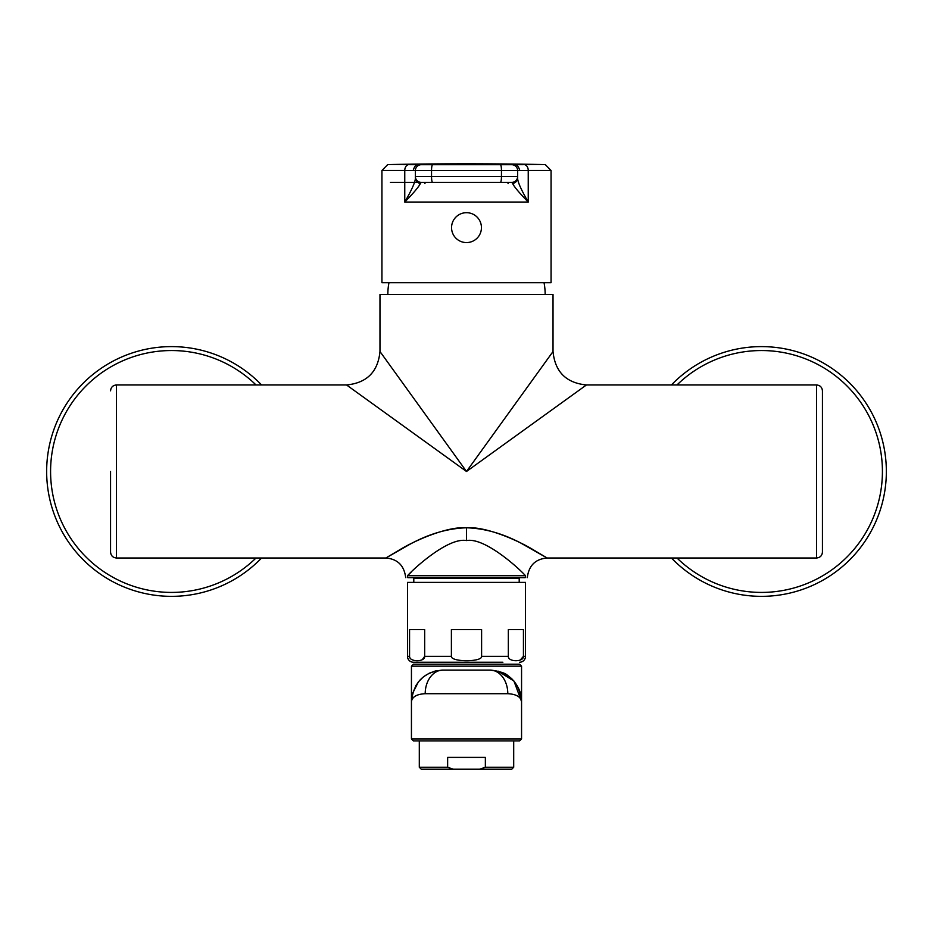 <?xml version="1.0" encoding="UTF-8"?>
<svg xmlns="http://www.w3.org/2000/svg" width="933" height="933" viewBox="0 0 933 933"><rect width="100%" height="100%" fill="white"/><g stroke="black" fill="none" stroke-linecap="round" stroke-linejoin="round"><path stroke-width="1.4" d="M466.5 212.689A14.94 14.94 0 0 1 481.44 227.629A14.94 14.94 0 0 1 466.5 242.58A14.94 14.94 0 0 1 451.56 227.629A14.94 14.94 0 0 1 466.5 212.689M545.28 164.581L551.065 170.482L551.065 282.687L381.935 282.687L381.935 170.482L387.72 164.581A3933.027 3933.027 0 0 1 545.28 164.581L514.654 164.698C516.777 164.278 518.503 166.249 519.844 170.599L517.628 170.599A5.901 5.901 0 0 0 511.727 164.698L418.765 164.698L511.727 164.698A5.901 5.901 0 0 1 517.628 170.599L517.628 177.865C517.395 181.294 520.929 189.364 528.241 202.064L404.759 202.064C413.902 192.641 419.104 186.437 420.375 183.451L421.273 182.401L511.727 182.401L512.625 183.451C513.896 186.437 519.098 192.641 528.241 202.064L528.241 170.482L519.844 170.599M420.375 183.451A5.901 5.645 0 0 1 415.372 177.865L415.372 170.599L404.759 170.482L404.759 202.064C412.071 189.364 415.605 181.294 415.372 177.865L415.372 176.5A5.901 5.901 0 0 0 421.273 182.401L511.727 182.401A5.901 5.901 0 0 0 517.628 176.5L517.628 170.599L431.536 170.599L431.536 176.5L517.628 176.5L517.628 177.865A5.901 5.645 180 0 1 512.625 183.451M413.156 170.599C414.404 166.296 416.153 164.336 418.392 164.698L387.72 164.581M421.273 182.401A5.901 5.901 0 0 1 415.372 176.5L415.372 170.599A5.901 5.901 0 0 1 421.273 164.698A5.901 5.901 0 0 0 415.372 170.599L415.372 177.865M511.727 182.401A5.901 5.901 0 0 0 517.628 176.5A5.901 5.901 0 0 1 511.727 182.401L390.402 182.401M484.122 182.401L448.878 182.401M508.182 183.451A1.971 1.971 0 0 0 506.432 182.401L482.618 182.425M434.393 182.401L417.751 182.401M261.555 384.956A124.87 124.87 180 0 0 46.65 471.48A124.87 124.87 180 0 0 261.555 558.004M521.127 543.251L547.123 558.004L816.538 558.004L816.538 384.956C820.119 385.306 822.09 387.265 822.44 390.845L822.44 552.103C822.09 555.683 820.119 557.654 816.538 558.004M466.5 527.786C485.032 528.358 503.82 533.804 522.853 544.137L546.878 557.852L533.198 549.735C518.993 541.012 486.42 526.259 466.5 527.786C447.968 528.358 429.18 533.804 410.147 544.137L386.122 557.852L399.802 549.735C414.007 541.012 446.58 526.259 466.5 527.786L466.5 540.58C448.365 537.07 414.007 568.36 407.511 575.708C404.782 576.314 404.782 576.314 407.511 575.708L411.453 571.859M110.56 471.48L110.56 552.103C110.91 555.683 112.881 557.654 116.462 558.004L385.877 558.004C397.12 558.972 403.651 565.013 405.482 576.162L405.797 577.667M466.5 471.48L346.784 385.131L466.5 471.48L380.151 351.764L466.5 471.48L552.861 351.753L466.5 471.48L586.216 385.119L466.5 471.48M116.462 558.004L116.462 384.956L346.54 384.956C366.844 382.973 377.993 371.824 379.976 351.519L379.976 294.49L553.024 294.49L553.024 351.519L549.934 355.811M671.445 558.004A124.87 124.87 0 0 0 886.35 471.48A124.87 124.87 0 0 0 671.445 384.956M545.164 294.49A62.068 62.068 0 0 0 544.032 282.687M387.836 294.49A62.068 62.068 0 0 1 388.968 282.687M525.489 575.708C528.218 576.314 528.218 576.314 525.489 575.708L407.511 575.708A5.901 5.703 -90 0 0 407.838 577.667C405.109 577.667 405.109 577.667 407.838 577.667L525.162 577.667C527.891 577.667 527.891 577.667 525.162 577.667A5.901 5.703 -90 0 0 525.489 575.708C518.935 568.314 484.612 537.058 466.5 540.58M519.203 582.39L519.203 578.46A0.781 0.781 0 0 0 518.421 577.667M519.203 578.46L413.797 578.46A0.781 0.781 0 0 1 414.579 577.667M413.797 578.46L413.797 582.39M407.499 582.39L525.501 582.39L525.501 656.331L523.436 656.331C523.891 662.162 508.042 662.185 508.333 656.331L481.603 656.331C482.513 662.162 450.814 662.185 451.397 656.331L424.667 656.331C425.121 662.162 409.272 662.185 409.564 656.331L407.499 656.331L407.499 582.39M409.564 656.331L409.564 629.588L424.667 629.588L424.667 656.331L422.287 659.666M481.603 656.331L481.603 629.588L451.397 629.588L451.397 656.331M520.287 660.016L523.436 656.331L523.436 629.588L508.333 629.588L508.333 656.331M502.875 662.232L413.401 662.232A5.901 5.901 0 0 1 407.499 656.331M519.599 662.232A5.901 5.901 0 0 0 525.501 656.331M413.401 662.232L430.125 662.232M409.669 657.159L409.949 657.823M485.358 767.241L485.358 757.409L447.642 757.409L447.642 767.241L453.31 769.212L479.69 769.212L485.358 767.241L513.698 767.241L513.698 740.895M513.698 767.241L511.727 769.212L479.69 769.212M453.31 769.212L421.273 769.212L419.302 767.241L419.302 740.895M419.302 767.241L447.642 767.241M521.559 738.924L519.599 740.895L413.401 740.895L411.441 738.924L411.441 666.162L521.559 666.162L521.559 738.924L411.441 738.924M498.117 671.13L513.931 681.02L521.559 701.558C520.731 696.776 516.136 694.152 507.797 693.697L425.203 693.697C416.853 694.152 412.269 696.776 411.441 701.558C413.634 682.128 424.118 671.643 442.907 670.092L435.699 670.932L429.297 673.183L423.524 676.775L418.474 681.731L412.433 693.709L411.441 701.546L412.503 693.441M507.797 693.697A23.593 17.704 -90 0 0 490.093 670.092C508.847 672.751 506.187 675.259 511.517 678.513C521.92 689.394 521.652 699.295 521.559 701.546C519.366 682.128 508.882 671.643 490.093 670.092L442.907 670.092A23.593 17.704 -90 0 0 425.203 693.697M436.772 670.699L433.868 671.422M419.85 680.145L415.523 686.058M411.441 666.162L413.401 664.191L519.599 664.191L521.559 666.162M408.981 164.581A5.901 4.303 -90 0 0 404.759 170.482L381.935 170.482M551.065 170.482L528.241 170.482A5.901 4.303 -90 0 0 524.019 164.581M511.727 164.698A5.901 5.901 0 0 1 517.628 170.599L517.628 177.865M415.372 170.599L431.536 170.599A5.901 1.05 -90 0 1 432.585 164.698M415.372 176.5L431.536 176.5A5.901 1.05 90 0 0 432.585 182.401M500.415 164.698A5.901 1.05 -90 0 1 501.464 170.599L501.464 176.5A5.901 1.05 90 0 1 500.415 182.401M256.015 384.956A120.94 120.94 180 0 0 50.58 471.48A120.94 120.94 180 0 0 256.015 558.004M676.985 558.004A120.94 120.94 0 0 0 882.42 471.48A120.94 120.94 0 0 0 676.985 384.956M426.568 182.401A1.971 1.971 0 0 0 424.818 183.451M116.462 384.956C112.881 385.306 110.91 387.265 110.56 390.845M816.538 384.956L586.46 384.956C566.156 382.973 555.007 371.824 553.024 351.519M527.203 577.667L527.518 576.162C529.349 565.013 535.88 558.972 547.123 558.004"/></g></svg>
